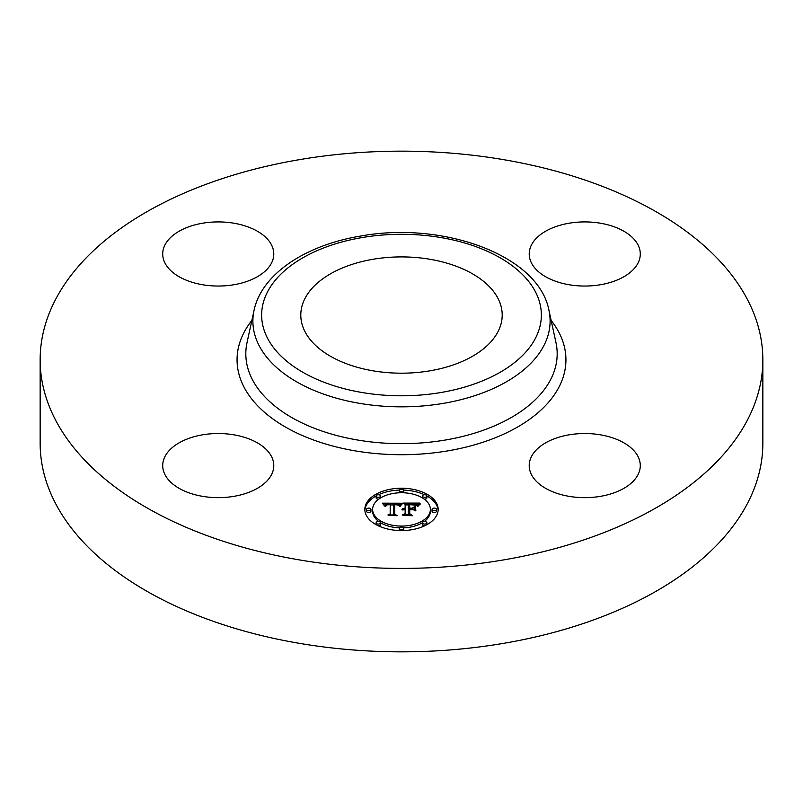 <?xml version="1.0" encoding="UTF-8"?>
<svg xmlns="http://www.w3.org/2000/svg" width="803" height="803" viewBox="0 0 803 803"><rect width="100%" height="100%" fill="white"/><g stroke="black" fill="none" stroke-linecap="round" stroke-linejoin="round"><path stroke-width="1.2" d="M271.534 456.556A55.537 32.06 180 0 1 273.783 465.589A55.537 32.06 180 0 1 226.145 497.318A55.537 32.06 180 0 1 164.956 474.613A55.537 32.06 180 0 1 162.708 465.589A55.537 32.06 180 0 1 210.346 433.851A55.537 32.06 180 0 1 271.534 456.556M762.85 359.784L762.85 443.216A361.35 208.619 180 0 1 503.23 643.404A361.35 208.619 180 0 1 40.15 443.216L40.15 359.784A361.35 208.619 180 0 1 299.77 159.596A361.35 208.619 180 0 1 762.85 359.784A361.35 208.619 180 0 1 503.23 559.972A361.35 208.619 180 0 1 40.15 359.784M373.144 259.259A100.706 58.137 180 0 1 502.206 315.047A100.706 58.137 180 0 1 429.856 370.835A100.706 58.137 180 0 1 300.794 315.047A100.706 58.137 180 0 1 373.144 259.259M569.126 434.824A55.537 32.06 180 0 1 640.292 465.589A55.537 32.06 180 0 1 600.393 496.354A55.537 32.06 180 0 1 529.217 465.589A55.537 32.06 180 0 1 569.126 434.824M531.466 263.003A55.537 32.06 180 0 1 529.217 253.979A55.537 32.06 180 0 1 576.855 222.24A55.537 32.06 180 0 1 638.044 244.955A55.537 32.06 180 0 1 640.292 253.979A55.537 32.06 180 0 1 592.654 285.717A55.537 32.06 180 0 1 531.466 263.003M233.874 284.744A55.537 32.06 180 0 1 162.708 253.979A55.537 32.06 180 0 1 202.607 223.214A55.537 32.06 180 0 1 273.783 253.979A55.537 32.06 180 0 1 233.874 284.744M438.157 509.413A36.657 21.159 180 0 1 401.5 530.572A36.657 21.159 180 0 1 364.843 509.413A36.657 21.159 180 0 1 401.5 488.244A36.657 21.159 180 0 1 438.157 509.413M430.378 509.413A28.878 16.672 180 0 1 401.5 526.085A28.878 16.672 180 0 1 372.622 509.413A28.878 16.672 180 0 1 401.5 492.741A28.878 16.672 180 0 1 430.378 509.413L430.378 511.22A28.878 16.672 0 0 1 424.195 521.538M401.39 503.21L399.191 505.88L397.445 504.204L393.57 503.913L393.37 513.94L395.267 514.944L387.939 514.944L390.188 513.86L390.188 504.665L387.207 504.836L385.5 506.131L386.594 504.756L390.188 503.963L386.062 504.224L384.647 506.041L382.318 503.17L401.39 503.21M402.303 503.832L399.784 506.281L402.303 503.832M397.997 505.017L394.674 504.665L394.654 513.96L397.204 515.707L388.652 515.456L396.321 515.456L394.173 514.04L394.173 504.404L398.007 504.876M419.608 503.079L416.988 505.85L414.428 504.093L408.356 503.842L408.356 508.179L409.329 508.179L409.329 504.354L413.645 504.404L415.994 505.298L409.731 504.605L409.731 508.179L412.15 508.179L414.709 506.613L414.709 510.487L412.019 508.951L408.356 508.951L408.356 513.609L410.403 514.813L402.534 514.813L405.144 513.609L405.144 509.634L402.684 509.975L405.144 508.951L401.972 509.493L405.144 508.179L405.144 504.274L402.986 503.079L419.608 503.079M420.391 503.953L417.61 506.342L420.391 503.953M415.884 510.929L415.462 506.793L415.462 510.788M409.731 509.724L409.731 513.689L412.551 515.707L402.875 515.456L411.648 515.456L409.329 513.8L409.329 509.483L413.013 509.724L409.731 509.724M403.718 490.492A2.218 1.285 180 0 1 401.5 491.777A2.218 1.285 180 0 1 399.282 490.492A2.218 1.285 180 0 1 401.5 489.208A2.218 1.285 180 0 1 403.718 490.492L403.718 492.309A2.218 1.285 0 0 1 403.568 492.781M436.491 509.413A2.218 1.285 180 0 1 434.262 510.698A2.218 1.285 180 0 1 432.044 509.413A2.218 1.285 180 0 1 434.262 508.128A2.218 1.285 180 0 1 436.491 509.413L436.491 511.22A2.218 1.285 0 0 1 434.262 512.505A2.218 1.285 0 0 1 432.044 511.22L432.044 509.413M426.895 496.033A2.218 1.285 180 0 1 424.667 497.318A2.218 1.285 180 0 1 422.448 496.033A2.218 1.285 180 0 1 424.667 494.748A2.218 1.285 180 0 1 426.895 496.033L426.895 497.85A2.218 1.285 0 0 1 424.195 499.105M403.718 528.324A2.218 1.285 180 0 1 401.5 529.609A2.218 1.285 180 0 1 399.282 528.324A2.218 1.285 180 0 1 401.5 527.049A2.218 1.285 180 0 1 403.718 528.324L403.718 530.141A2.218 1.285 0 0 1 403.618 530.532M426.895 522.783A2.218 1.285 180 0 1 424.667 524.068A2.218 1.285 180 0 1 422.448 522.783A2.218 1.285 180 0 1 424.667 521.508A2.218 1.285 180 0 1 426.895 522.783L426.895 524.6A2.218 1.285 0 0 1 426.885 524.67M366.509 509.413A2.218 1.285 180 0 1 368.738 508.128A2.218 1.285 180 0 1 370.956 509.413A2.218 1.285 180 0 1 368.738 510.698A2.218 1.285 180 0 1 366.509 509.413L366.509 511.22A2.218 1.285 0 0 0 368.738 512.505A2.218 1.285 0 0 0 370.956 511.22L370.956 509.413M376.105 496.033A2.218 1.285 180 0 1 378.333 494.748A2.218 1.285 180 0 1 380.552 496.033A2.218 1.285 180 0 1 378.333 497.318A2.218 1.285 180 0 1 376.105 496.033L376.105 497.85A2.218 1.285 0 0 0 378.805 499.105M376.105 522.783A2.218 1.285 180 0 1 378.333 521.508A2.218 1.285 180 0 1 380.552 522.783A2.218 1.285 180 0 1 378.333 524.068A2.218 1.285 180 0 1 376.105 522.783L376.105 524.6A2.218 1.285 0 0 0 376.115 524.67M412.963 509.493L414.709 508.429L414.709 510.487M405.144 504.896L408.356 504.896M416.024 504.896L417.67 504.896M405.144 508.179L405.144 508.951M404.672 508.209L404.672 508.931M404.24 508.259L404.24 508.951M403.829 508.339L403.829 508.992M403.467 508.44L403.467 509.062M403.126 508.56L403.126 509.152M402.825 508.7L402.825 509.263M402.564 508.861L402.564 509.373M405.144 513.609L405.144 514.813M408.356 513.609L408.356 514.813M412.15 508.179L412.15 509.022M409.731 508.179L409.731 508.951M409.329 508.179L409.329 508.951M408.356 508.179L408.356 508.951M383.794 504.977L384.998 504.977M390.188 504.946L393.55 504.936M398.439 504.906L399.814 504.906M390.188 503.963L390.188 504.665M386.143 505.037L386.143 505.559M386.012 505.147L386.012 505.82M385.892 505.278L385.892 506.241M385.791 505.428L385.791 506.342M385.701 505.579L385.701 506.342M385.621 505.749L385.621 506.342M390.188 513.86L390.188 514.944M393.37 513.94L393.37 514.944M401.901 503.692L401.901 504.194M401.671 503.882L401.671 504.425M401.45 504.083L401.45 504.675M401.219 504.314L401.219 504.946M400.998 504.575L400.998 505.228M400.767 504.856L400.767 505.539M400.536 505.157L400.536 505.86M400.296 505.478L400.296 506.211M400.065 505.83L400.065 506.332M418.955 504.615L418.955 505.127M418.644 504.906L418.644 505.458M418.373 505.187L418.373 505.79M418.132 505.478L418.132 506.141M417.921 505.77L417.921 506.462M394.173 514.04L394.664 506.211M409.329 513.8L409.731 511.29M438.117 510.317A36.657 21.159 0 0 0 426.885 495.963M424.516 494.758A36.657 21.159 0 0 0 403.618 490.101M399.382 490.101A36.657 21.159 0 0 0 378.484 494.758M376.115 495.963A36.657 21.159 0 0 0 364.883 510.317M372.622 509.413L372.622 511.22A28.878 16.672 0 0 0 378.805 521.538M380.552 522.703A28.878 16.672 0 0 0 399.432 527.852M403.568 527.852A28.878 16.672 0 0 0 422.448 522.703M399.282 490.492L399.282 492.309A2.218 1.285 0 0 0 399.432 492.781M422.448 496.033L422.448 497.85A2.218 1.285 0 0 0 422.448 497.94M399.282 528.324L399.282 530.141A2.218 1.285 0 0 0 399.382 530.532M422.448 522.783L422.448 524.6A2.218 1.285 0 0 0 424.516 525.885M380.552 497.94A2.218 1.285 0 0 0 380.552 497.85L380.552 496.033M378.484 525.885A2.218 1.285 0 0 0 380.552 524.6L380.552 522.783M548.951 310.339L555.967 342.58A155.682 89.886 180 0 1 445.334 440.034A155.682 89.886 180 0 1 247.033 342.58L254.049 310.339C261.688 273.913 305.712 245.096 360.637 236.052C443.186 220.895 538.723 255.394 548.951 310.339A148.615 85.801 180 0 1 443.336 403.367A148.615 85.801 180 0 1 254.049 310.339M551.149 320.437A164.434 94.935 180 0 1 447.793 450.874A164.434 94.935 180 0 1 277.276 421.987A164.434 94.935 180 0 1 251.851 320.437M440.877 392.526A139.863 80.752 180 0 1 267.299 337.772A139.863 80.752 180 0 1 362.123 237.558A139.863 80.752 180 0 1 535.701 292.312A139.863 80.752 180 0 1 440.877 392.526"/></g></svg>
